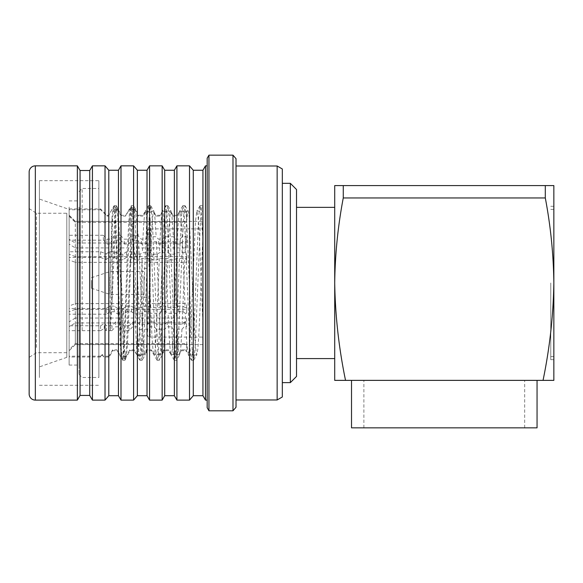 <?xml version="1.0" encoding="UTF-8"?>
<svg xmlns="http://www.w3.org/2000/svg" width="583" height="583" viewBox="0 0 583 583"><rect width="100%" height="100%" fill="white"/><g stroke="black" fill="none" stroke-linecap="round" stroke-linejoin="round"><path stroke-width="0.44" stroke-dasharray="2.92 2.19" d="M147.091 308.487L147.091 334.001C147.288 335.866 148.315 336.894 150.181 337.091L150.181 228.864L150.181 337.091L202.753 337.091L202.753 228.864L202.753 337.091M110.202 274.979L110.202 330.568L112.06 302.839L115.667 217.255L116.425 209.589L117.249 207.22L118.16 212.839L119.967 245.035L124.259 348.7L125.688 358.866L126.744 353.116C128.187 338.942 129.2 301.367 130.665 264.922L130.665 207.154C129.688 207.031 128.705 219.66 127.699 245.035C126.125 282.668 124.645 337.185 123.028 353.116L121.825 358.742L120.455 347.49L116.243 245.035L114.436 212.839L113.233 207.22L112.06 215.892L110.202 274.979L112.679 217.24L114.202 205.675L115.631 216.031L119.923 321.634L121.271 348.721L122.641 360.156L123.465 357.736L124.223 349.924L129.856 217.24L131.379 205.675L132.807 216.031L137.107 321.634L138.448 348.721L139.825 360.156L140.649 357.736L141.399 349.924L145.692 244.328L147.04 217.24L148.556 205.675L149.991 216.031L154.284 321.634L155.625 348.721L157.002 360.156L157.825 357.736L158.576 349.924L164.217 217.24L165.732 205.675L167.168 216.031L171.46 321.634L172.808 348.721L174.179 360.156L175.002 357.736L175.76 349.924L180.052 244.328L181.393 217.24L182.77 205.799L183.594 208.218L184.345 216.031L189.985 348.721L191.501 360.287L192.937 349.924L194.365 321.634L198.577 217.24L200.093 205.675L201.405 214.435L202.753 239.037L202.753 206.52L202.323 205.799L202.746 207.373L202.753 320.344C201.179 284.847 199.656 231.764 198.023 216.533L196.814 211.221L195.443 221.926L191.239 318.923L189.431 349.421L188.382 354.872L186.851 344.028L185.292 313.26L183.026 311.759L178.726 311.759L176.445 313.26L168.108 313.26L165.842 311.759L161.549 311.759L159.268 313.26L150.931 313.26L148.665 311.759L144.373 311.759L142.07 313.275L135.161 314.193L131.488 311.759L127.189 311.759L123.501 314.193L117.977 314.193L114.304 311.759L110.012 311.759L106.325 314.193L106.099 308.48L69.129 308.48L69.129 305.98L75.316 303.619L75.316 247.921L69.129 244.146L69.129 305.98M110.202 330.568L113.423 244.328L114.851 216.089L115.602 208.226L116.425 205.799L117.904 218.749L123.436 349.866L124.194 357.729L125.017 360.156L126.496 347.206L132.028 216.089L132.786 208.226L133.602 205.799L135.088 218.749L140.62 349.866L141.37 357.729L142.194 360.156L143.673 347.206L149.204 216.089L150.633 205.675L152.265 218.749L157.796 349.866L158.554 357.729L159.37 360.156L160.857 347.206L166.388 216.089L167.809 205.675L169.442 218.749L174.973 349.866L175.731 357.729L176.554 360.156L178.034 347.206L183.565 216.089L184.986 205.675L186.626 218.749L192.157 349.866L192.907 357.729L193.731 360.156L195.21 347.206L200.552 218.865L201.456 208.561L202.337 205.792M144.001 275.708L144.001 297.512L144.001 275.708M147.091 290.247L147.091 268.442L147.091 290.247M109.983 277.26L109.983 294.422L109.983 277.26M144.001 277.26L144.001 294.422L144.001 277.26M91.429 280.35L91.429 288.235L91.429 280.35M147.842 236.749L156.178 236.749L158.445 239.154L162.737 239.154L165.018 236.749L173.355 236.749L175.621 239.154L179.921 239.154L182.202 236.749L186.633 236.749L186.633 241.654L182.428 241.654L180.162 244.058L175.862 244.058L173.581 241.654L165.251 241.654L162.978 244.058L158.685 244.058L156.404 241.654L148.067 241.654L145.801 244.058L141.509 244.058L138.484 240.874L135.161 240.167L135.161 235.262L138.207 235.911L141.268 239.154L145.561 239.154L147.842 236.749L146.486 216.533C146.012 212.03 145.59 210.31 145.203 211.367L142.937 215.28L138.645 215.28L134.95 208.954L129.426 208.954L125.76 215.28L121.468 215.28L117.773 208.954L112.249 208.954L108.584 215.28L106.966 215.28L100.597 208.954L69.129 208.954L69.129 216.242L75.316 222.378L75.316 256.622L186.633 256.622L186.633 262.335L75.316 262.335L75.316 318.034L186.633 318.034L186.633 322.938L75.316 322.938L75.316 344.597L69.129 350.777L69.129 326.713L75.316 322.938M153.766 211.09L145.203 211.367L153.919 211.221L150.786 205.799M165.018 236.749L163.663 216.533C163.196 212.03 162.766 210.31 162.387 211.367L160.121 215.28L155.821 215.28L153.54 211.367C153.927 210.31 154.349 212.03 154.823 216.533L156.178 236.749M170.943 211.09L162.387 211.367L171.103 211.221L167.962 205.799M182.202 236.749L180.847 216.533C180.373 212.03 179.943 210.31 179.564 211.367L177.298 215.28L172.998 215.28L170.724 211.367C171.103 210.31 171.526 212.03 172 216.533L173.355 236.749M186.633 256.622L186.633 253.751L185.037 252.694L186.691 220.717L188.127 211.09L189.184 216.533L195.283 345.238L196.711 354.872L197.768 349.421C199.473 333.542 201.15 274.294 202.753 239.766M135.161 308.48L135.154 314.193L135.161 308.48L141.786 307.598L144.132 306.039L148.425 306.039L150.706 307.547L159.042 307.547L161.309 306.039L165.601 306.039L167.882 307.547L176.219 307.547L178.485 306.039L182.785 306.039L185.066 307.547L182.428 241.654M185.066 307.547L186.633 307.547L186.633 313.26L185.292 313.26M188.127 211.09L179.564 211.367L186.633 211.367L186.633 222.378L75.316 222.378M185.037 252.694L176.7 252.694L174.434 254.203L170.141 254.203L167.86 252.694L159.523 252.694L157.257 254.203L152.957 254.203L150.676 252.694L142.347 252.694L140.073 254.203L135.781 254.203L132.093 251.761L126.569 251.761L122.896 254.203L118.604 254.203L114.909 251.761L109.385 251.761L106.164 253.889L100.597 251.761L69.129 251.761L69.129 259.974L75.316 262.335M134.95 208.954L134.731 209.763L138.404 216.089L142.697 216.089L144.978 212.183L153.314 212.183L155.581 216.089L159.873 216.089L162.154 212.183L170.491 212.183L172.757 216.089L177.057 216.089L179.338 212.183C178.383 217.517 177.509 231.021 176.7 252.694M179.338 212.183L186.633 212.183M75.316 344.393L186.633 344.393L186.633 351.964L185.882 350.682L181.59 350.682L179.309 354.588L170.972 354.588L168.706 350.682L164.413 350.682L162.132 354.588L153.795 354.588L151.529 350.682L147.237 350.682L144.956 354.588L142.165 354.872L142.165 329.206L147.586 329.206L149.853 326.801L154.152 326.801L156.433 329.206L164.77 329.206L167.037 326.801L171.329 326.801L173.61 329.206L181.947 329.206L184.213 326.801L186.633 326.801L186.633 322.938M186.633 318.034L186.633 321.896L184.454 321.896L182.173 324.301L173.836 324.301L171.57 321.896L167.277 321.896L164.996 324.301L156.659 324.301L154.393 321.896L150.093 321.896L147.812 324.301L139.927 324.775L137.209 321.896L132.917 321.896L129.229 325.788L129.011 330.692L132.676 326.801L136.969 326.801L139.738 329.723L138.608 350.565C138.229 355.229 137.872 357.102 137.544 356.184L134.352 350.682L130.053 350.682L126.365 357L120.841 357L117.168 350.682L112.876 350.682L109.189 357L103.665 357L102.535 355.083L100.597 357L69.129 357L69.129 349.713L75.316 343.576L75.316 309.333L69.129 311.701L69.129 349.713M139.738 329.723L142.165 329.206M75.316 221.569L69.129 215.426L69.129 239.249L75.316 243.016L75.316 221.358L186.633 221.569L186.633 222.378M202.753 339.925L202.753 221.358L202.753 339.925M112.06 302.839L112.06 215.892M69.129 207.111L69.129 365.067L69.129 207.111M79.062 207.111L79.062 365.067L79.062 207.111M79.062 237.274L79.062 374.381L79.062 237.274M82.159 330.226L82.159 188.484L82.159 330.226M98.862 235.729L98.862 377.471L98.862 235.729M351.52 427.849L537.052 427.849M444.282 380.371L537.052 380.371L444.282 380.371M343.263 197.958C337.907 226.197 335.057 254.538 334.715 282.981L334.715 185.583L343.263 185.583L343.263 197.958L545.302 197.958L545.302 185.583L343.263 185.583M296.521 376.443L296.521 189.519M545.302 197.958C550.665 226.197 553.507 254.538 553.85 282.981C553.325 315.571 549.725 348.036 543.043 380.371L553.85 380.371L553.85 185.583L545.302 185.583M550.76 282.981L550.76 359.667L550.76 282.981M290.341 183.332L290.341 382.623M77.357 400.113L77.357 165.849M80.06 395.434L80.06 170.52M89.724 395.434L89.724 170.52M92.427 400.113L92.427 165.849M105.027 400.113L105.027 165.849M108.788 395.711L108.788 170.243M118.458 395.711L118.458 170.243M120.994 400.113L120.994 165.849M133.594 400.113L133.594 165.849M137.362 395.711L137.362 170.243M147.025 395.711L147.025 170.243M149.561 400.113L149.561 165.849M162.161 400.113L162.161 165.849M164.705 395.711L164.705 170.243M174.368 395.711L174.368 170.243M176.911 400.113L176.911 165.849M189.511 400.113L189.511 165.849M193.272 395.711L193.272 170.243M202.942 395.711L202.942 170.243M205.478 400.113L205.478 165.849M207.176 407.743L207.176 158.212M208.947 410.804L208.947 155.151M232.989 410.804L232.989 155.151M236.02 407.255L236.02 158.7M277.151 399.967L277.151 165.987M282.325 396.979L282.325 168.975M66.805 347.424L66.805 213.254L66.805 347.424M36.394 347.424L36.394 213.254L36.394 347.424M29.15 351.724L29.15 208.597L29.15 351.724M98.862 377.544L98.862 180.664L98.862 377.544M39.396 377.544L39.396 180.664L39.396 377.544M66.805 214.231L66.805 357.364L66.805 214.231M39.396 205.42L39.396 366.896L39.396 205.42M29.15 172.029L29.15 393.926M207.176 282.981L207.176 400.113L207.176 282.981M345.53 380.371C338.847 348.036 335.24 315.571 334.715 282.981L334.715 380.371L543.043 380.371M186.633 307.547L186.633 303.619L75.316 303.619M75.316 309.333L186.633 309.333L186.633 303.619M186.633 309.333L186.633 313.26M106.325 314.193L69.129 314.193L69.129 308.48M75.316 318.034L69.129 321.809L69.129 259.974M186.633 221.569L186.633 211.367M75.316 256.622L69.129 254.261L69.129 216.242M186.633 236.749L186.633 243.016L75.316 243.016M75.316 247.921L186.633 247.921L186.633 243.016M186.633 247.921L186.633 241.654M69.129 244.146L69.129 239.249M69.129 311.701L69.129 314.193M69.129 350.529L69.129 357M69.129 321.809L69.129 326.713M69.129 254.261L69.129 251.761M69.129 215.426L69.129 208.954M126.365 357L126.147 356.191L129.812 349.866L134.105 349.866L137.355 355.433C135.045 345.697 132.888 206.469 130.665 207.154L131.233 205.799M106.099 308.48L109.772 306.039L114.064 306.039L117.759 308.48L117.977 314.193M123.501 314.193L123.283 308.48L126.948 306.039L131.248 306.039L134.935 308.48M123.283 308.48L117.759 308.48M142.165 354.588L137.544 356.184L142.165 354.872L145.335 354.734L142.194 360.156M100.597 357L100.597 356.191L102.389 354.413L103.665 357M100.597 356.191L69.129 356.191M137.355 355.433L142.165 353.772L144.722 353.772L146.989 349.866L151.288 349.866L153.569 353.772L161.906 353.772L164.173 349.866L168.465 349.866L170.746 353.772L179.083 353.772L181.349 349.866L185.642 349.866L186.633 351.556L186.633 343.576L75.316 343.576M126.147 356.191L120.623 356.191L120.841 357M109.189 357L108.963 356.191L112.636 349.866L116.928 349.866L120.623 356.191M108.963 356.191L103.439 356.191M186.633 351.556L186.633 351.964M186.633 344.393L186.633 343.576M129.229 325.788L123.705 325.788L120.032 321.896L115.74 321.896L112.045 325.788L106.521 325.788L104.35 323.499L100.597 325.788L69.129 325.788M112.045 325.788L111.827 330.692L106.303 330.692L106.521 325.788M111.827 330.692L115.5 326.801L119.792 326.801L123.487 330.692L123.705 325.788M129.011 330.692L123.487 330.692M100.597 325.788L100.597 330.692L69.129 330.692M100.597 330.692L104.197 328.491L106.303 330.692M186.633 326.801L186.633 321.896M114.909 251.761L114.691 257.482L109.167 257.482L109.385 251.761M114.691 257.482L118.364 259.916L122.656 259.916L126.343 257.482L126.569 251.761M132.093 251.761L131.867 257.482L126.343 257.482M131.867 257.482L135.54 259.916L139.833 259.916L142.121 258.407L150.45 258.407L152.717 259.916L157.016 259.916L159.297 258.407L167.627 258.407L169.901 259.916L174.193 259.916L176.474 258.407L184.811 258.407L186.633 259.617L186.633 262.335M100.597 251.761L100.597 257.482L69.129 257.482M100.597 257.482L106.011 259.552L109.167 257.482M186.633 259.617L186.633 253.751M100.597 208.954L100.597 209.763L106.966 216.089L108.343 216.089L112.249 208.954M100.597 209.763L69.129 209.763M134.731 209.763L129.207 209.763L129.426 208.954M117.773 208.954L117.555 209.763L121.228 216.089L125.52 216.089L129.207 209.763M117.555 209.763L112.031 209.763M135.161 240.167L132.29 240.167L128.624 244.058L124.325 244.058L120.637 240.167L115.113 240.167L111.44 244.058L107.148 244.058L103.461 240.167L69.129 240.167M103.461 240.167L103.242 235.262L106.966 239.154L111.2 239.154L114.895 235.262L115.113 240.167M103.242 235.262L69.129 235.262M135.161 235.262L132.071 235.262L132.29 240.167M120.637 240.167L120.419 235.262L124.084 239.154L128.384 239.154L132.071 235.262M120.419 235.262L114.895 235.262M142.07 313.275L142.165 353.772M138.484 240.874L141.786 307.598M130.665 264.922L132.88 224.04L134.068 212.431L135.373 208.86L138.207 235.911M142.121 258.407L139.927 324.775M142.165 324.301L142.165 258.407M176.474 258.407L173.836 324.301M182.173 324.301L184.811 258.407M173.61 329.206C172.663 347.862 171.781 356.322 170.972 354.588L179.688 354.734L176.554 360.156M181.947 329.206C180.992 347.862 180.118 356.322 179.309 354.588L179.535 354.872M170.746 353.772C169.799 348.445 168.917 334.941 168.108 313.26M176.445 313.26C177.254 334.941 178.136 348.445 179.083 353.772M167.882 307.547L165.251 241.654M173.581 241.654L176.219 307.547M162.154 212.183C161.207 217.517 160.332 231.021 159.523 252.694M167.86 252.694C168.662 231.021 169.544 217.517 170.491 212.183M159.297 258.407L156.659 324.301M164.996 324.301L167.627 258.407M156.433 329.206C155.479 347.862 154.604 356.322 153.795 354.588L162.511 354.734L159.378 360.156M164.77 329.206C163.816 347.862 162.941 356.322 162.132 354.588L162.358 354.872M153.569 353.772C152.615 348.445 151.74 334.941 150.931 313.26M159.268 313.26C160.077 334.941 160.952 348.445 161.906 353.772M150.706 307.547L148.067 241.654M156.404 241.654L159.042 307.547M144.978 212.183C144.03 217.517 143.148 231.021 142.347 252.694M150.676 252.694C151.485 231.021 152.367 217.517 153.314 212.183M147.812 324.301L150.45 258.407M147.586 329.206C146.639 347.862 145.757 356.322 144.956 354.588L145.174 354.872M142.165 315.097C142.952 335.801 143.804 348.692 144.722 353.772M124.325 244.058L124.084 239.154M128.624 244.058L128.384 239.154M107.148 244.058L106.827 239.066M106.966 240.334L106.966 239.154M111.44 244.058L111.2 239.154M121.468 215.28L121.228 216.089M125.76 215.28L125.52 216.089M106.966 215.28L106.966 216.089M108.584 215.28L108.343 216.089M118.604 254.203L118.364 259.916M122.896 254.203L122.656 259.916M106.011 259.552L106.164 253.889M115.74 321.896L115.5 326.801M120.032 321.896L119.792 326.801M104.197 328.491L104.35 323.499M112.876 350.682L112.636 349.866M117.168 350.682L116.928 349.866M102.389 354.413L102.535 355.083M127.189 311.759L126.948 306.039M131.488 311.759L131.248 306.039M110.012 311.759L109.772 306.039M114.304 311.759L114.064 306.039M147.091 257.467L147.091 231.954C147.288 230.088 148.315 229.061 150.181 228.864L202.753 228.864M130.053 350.682L129.812 349.866M132.917 321.896L132.676 326.801M135.781 254.203L135.54 259.916M138.645 215.28L138.404 216.089M141.509 244.058L141.268 239.154M184.454 321.896L184.213 326.801M181.59 350.682L181.349 349.866M178.726 311.759L178.485 306.039M175.862 244.058L175.621 239.154M172.998 215.28L172.757 216.089M170.141 254.203L169.901 259.916M167.277 321.896L167.037 326.801M164.413 350.682L164.173 349.866M161.549 311.759L161.309 306.039M158.685 244.058L158.445 239.154M155.821 215.28L155.581 216.089M152.957 254.203L152.717 259.916M150.093 321.896L149.853 326.801M147.237 350.682L146.989 349.866M144.373 311.759L144.132 306.039M180.162 244.058L179.921 239.154M162.978 244.058L162.737 239.154M145.801 244.058L145.561 239.154M134.352 350.682L134.105 349.866M137.209 321.896L136.969 326.801M140.073 254.203L139.833 259.916M142.937 215.28L142.697 216.089M148.665 311.759L148.425 306.039M151.529 350.682L151.288 349.866M154.393 321.896L154.152 326.801M157.257 254.203L157.016 259.916M160.121 215.28L159.873 216.089M165.842 311.759L165.601 306.039M168.706 350.682L168.465 349.866M171.57 321.896L171.329 326.801M174.434 254.203L174.193 259.916M177.298 215.28L177.057 216.089M183.026 311.759L182.785 306.039M202.753 320.344L202.753 239.037M185.882 350.682L185.642 349.866M35.337 400.113L35.337 165.849M193.578 360.287L191.508 360.287M176.401 360.287L174.324 360.287M159.217 360.287L157.148 360.287M142.041 360.287L139.971 360.287M124.864 360.287L122.787 360.287M184.986 205.675L182.916 205.675M167.809 205.675L165.74 205.675M150.633 205.675L148.556 205.675M133.456 205.675L131.379 205.675M116.272 205.675L114.202 205.675M144.001 268.442L147.091 268.442M91.429 277.719L109.983 271.54L144.001 271.54M188.382 354.872L196.719 354.872M196.967 211.09L202.753 211.09M69.129 215.178L75.316 221.358L202.753 221.358M121.971 358.866L125.695 358.866M113.386 207.089L117.103 207.089M69.129 365.067L79.062 365.067M202.753 344.597L75.316 344.597L69.129 350.777M79.062 191.574L82.159 188.484L98.862 188.484M363.887 427.849L363.887 380.371M550.76 359.667L553.85 359.667M550.76 209.384L553.85 209.384M29.15 208.597L36.394 213.254L66.805 213.254M39.396 180.664L98.862 180.664M66.805 357.364L39.396 366.896M66.805 208.597L39.396 199.058M39.396 385.29L98.862 385.29M66.805 352.708L36.394 352.708L29.15 357.364M550.76 356.57L553.85 356.57M550.76 206.295L553.85 206.295M524.678 427.849L524.678 380.371M79.062 374.381L82.159 377.471L98.862 377.471M69.129 200.887L79.062 200.887M130.563 207.089L135.19 208.663M91.429 288.235L109.983 294.422L144.001 294.422M144.001 297.512L147.091 297.512M135.373 208.86L133.609 205.799M125.841 358.742L125.017 360.156M117.249 207.22L116.425 205.799M185.146 205.799L188.28 211.221M193.731 360.156L196.872 354.734M199.947 205.799L196.814 211.221M191.362 360.156L188.222 354.734M182.77 205.799L179.637 211.221M174.179 360.156L171.045 354.734M165.594 205.799L162.453 211.221M157.002 360.156L153.868 354.734M148.41 205.799L145.276 211.221M139.825 360.156L137.603 356.322M122.641 360.156L121.825 358.742M114.057 205.799L113.233 207.22M202.184 205.675L200.093 205.675"/><path stroke-width="0.87" d="M537.052 380.371L537.052 427.849L351.52 427.849L351.52 380.371M296.521 189.519L296.521 376.443L290.341 382.623L290.341 183.332L296.521 189.519M35.337 165.849A6.187 6.187 0 0 0 29.15 172.029L29.15 393.926A6.187 6.187 0 0 0 35.337 400.113L77.357 400.113L77.357 165.849L35.337 165.849L35.337 400.113M77.357 165.849L80.06 170.52L80.06 395.434L89.724 395.434L92.427 400.113L105.027 400.113L105.027 165.849L92.427 165.849L92.427 400.113M80.06 170.52L89.724 170.52L89.724 395.434M105.027 165.849L108.788 170.243L108.788 395.711L118.458 395.711L120.994 400.113L133.594 400.113L133.594 165.849L120.994 165.849L120.994 400.113M108.788 170.243L118.458 170.243L118.458 395.711M133.594 165.849L137.362 170.243L137.362 395.711L147.025 395.711L149.561 400.113L162.161 400.113L162.161 165.849L149.561 165.849L149.561 400.113M137.362 170.243L147.025 170.243L147.025 395.711M162.161 165.849L164.705 170.243L164.705 395.711L174.368 395.711L176.911 400.113L189.511 400.113L189.511 165.849L176.911 165.849L176.911 400.113M164.705 170.243L174.368 170.243L174.368 395.711M189.511 165.849L193.272 170.243L193.272 395.711L202.942 395.711L205.478 400.113L207.176 400.113M193.272 170.243L202.942 170.243L202.942 395.711M202.942 170.243L205.478 165.849L205.478 400.113M208.947 155.151L207.176 158.212L207.176 407.743L208.947 410.804L232.989 410.804L232.989 155.151L208.947 155.151L208.947 410.804M232.989 155.151L236.02 158.7L236.02 407.255L232.989 410.804M277.151 165.987L277.151 399.967L282.325 396.979L282.325 168.975L277.151 165.987L236.02 165.987M545.302 185.583L545.302 197.958L343.263 197.958L343.263 185.583L553.85 185.583L553.85 380.371L543.043 380.371C549.725 348.036 553.325 315.571 553.85 282.981C553.507 254.538 550.665 226.197 545.302 197.958M343.263 197.958C337.907 226.197 335.057 254.538 334.715 282.981C335.24 315.571 338.847 348.036 345.53 380.371L334.715 380.371L334.715 185.583L343.263 185.583M345.53 380.371L543.043 380.371M334.715 207.366L296.521 207.366M89.724 170.52L92.427 165.849M118.458 170.243L120.994 165.849M147.025 170.243L149.561 165.849M174.368 170.243L176.911 165.849M205.478 165.849L207.176 165.849M282.325 183.332L290.341 183.332M282.325 382.623L290.341 382.623M236.02 399.967L277.151 399.967M193.272 395.711L189.511 400.113M164.705 395.711L162.161 400.113M137.362 395.711L133.594 400.113M108.788 395.711L105.027 400.113M80.06 395.434L77.357 400.113M334.715 358.589L296.521 358.589"/></g></svg>
